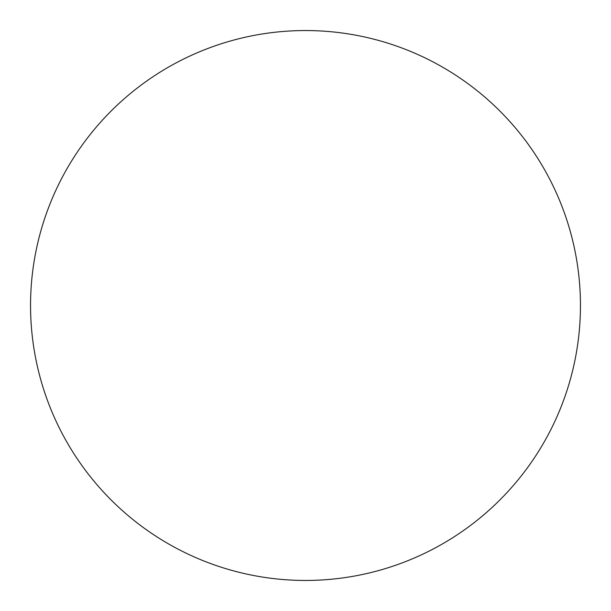 <?xml version="1.0" encoding="UTF-8"?>
<svg xmlns="http://www.w3.org/2000/svg" width="611" height="611" viewBox="0 0 611 611"><rect width="100%" height="100%" fill="white"/><g stroke="black" fill="none" stroke-linecap="round" stroke-linejoin="round"><path stroke-width="0.46" stroke-dasharray="3.06 2.29" d="M305.5 30.55A274.95 274.95 0 0 1 580.45 305.5A274.95 274.95 0 0 1 305.5 580.45A274.95 274.95 0 0 1 30.55 305.5A274.95 274.95 0 0 1 305.5 30.55M30.55 305.5A274.95 274.95 0 0 0 305.5 580.45A274.95 274.95 0 0 0 580.45 305.5A274.95 274.95 0 0 0 305.5 30.55A274.95 274.95 0 0 0 30.55 305.5"/><path stroke-width="0.92" d="M305.5 30.55A274.95 274.95 0 0 1 580.45 305.5A274.95 274.95 0 0 1 305.5 580.45A274.95 274.95 0 0 1 30.55 305.5A274.95 274.95 0 0 1 305.5 30.55M30.55 305.5A274.95 274.95 0 0 0 305.5 580.45A274.95 274.95 0 0 0 580.45 305.5A274.95 274.95 0 0 0 305.5 30.55A274.95 274.95 0 0 0 30.55 305.5"/></g></svg>

